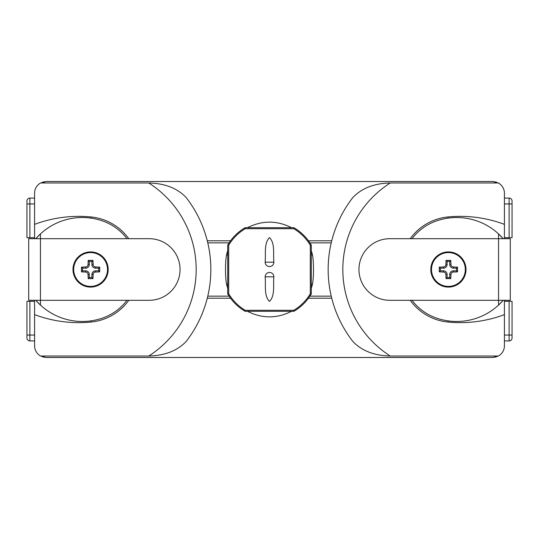 <?xml version="1.0" encoding="UTF-8"?>
<svg xmlns="http://www.w3.org/2000/svg" width="539" height="539" viewBox="0 0 539 539"><rect width="100%" height="100%" fill="white"/><g stroke="black" fill="none" stroke-linecap="round" stroke-linejoin="round"><path stroke-width="0.81" d="M227.707 250.635L226.488 254.886C225.828 258.942 225.504 263.814 225.504 269.5C225.504 275.18 225.828 280.051 226.488 284.114L227.707 288.365M509.119 237.679L512.05 237.679L512.05 201.02A2.931 2.931 0 0 0 509.119 198.082L509.119 237.679L504.423 237.679L504.423 193.245A11.73 11.73 0 0 0 498.373 182.977L390.236 182.977C374.106 183.361 361.608 188.246 352.742 197.645C342.777 210.581 335.777 224.958 331.728 240.778L331.222 242.853A117.313 117.313 0 0 0 331.222 296.147L331.728 298.222A117.313 117.313 0 0 1 331.222 296.147L309.898 296.147M229.102 296.147L207.778 296.147L207.272 298.222A117.313 117.313 0 0 0 207.272 240.778L207.778 242.853L229.102 242.853M99.702 271.865A31.828 5.525 180 0 1 95.578 272.027C94.109 272.202 93.294 273.017 93.119 274.486A31.828 5.525 90 0 1 92.957 278.609A31.761 5.518 180 0 1 88.228 278.609A31.828 5.525 -90 0 1 88.066 274.486C87.897 273.017 87.075 272.202 85.607 272.027A31.828 5.525 180 0 1 81.483 271.865A31.761 5.518 -90 0 1 81.483 267.135A31.828 5.525 0 0 1 85.607 266.973C87.075 266.798 87.897 265.983 88.066 264.514A31.828 5.525 -90 0 1 88.228 260.391A31.761 5.518 -0 0 1 92.957 260.391A31.828 5.525 90 0 1 93.119 264.514C93.294 265.983 94.109 266.798 95.578 266.973A31.828 5.525 0 0 1 99.702 267.135A31.761 5.518 90 0 1 99.702 271.865L98.657 270.821L98.657 268.179L95.578 268.179A3.665 3.665 0 0 1 91.913 264.514L91.913 261.435L89.272 261.435L89.272 264.514A3.665 3.665 0 0 1 85.607 268.179L82.528 268.179L82.528 270.821L85.607 270.821A3.665 3.665 0 0 1 89.272 274.486L89.272 277.565L91.913 277.565L91.913 274.486A3.665 3.665 0 0 1 95.578 270.821L98.657 270.821M91.913 277.565L92.957 278.609M89.272 277.565L88.228 278.609M82.528 270.821L81.483 271.865M82.528 268.179L81.483 267.135M89.272 261.435L88.228 260.391M91.913 261.435L92.957 260.391M98.657 268.179L99.702 267.135M72.994 269.5A17.598 17.598 0 0 1 99.392 254.26A17.598 17.598 0 0 1 99.392 284.74A17.598 17.598 0 0 1 72.994 269.5M149.249 300.297L28.708 300.297L28.708 238.703L149.249 238.703A30.797 30.797 0 0 1 180.046 269.5A30.797 30.797 0 0 1 149.249 300.297M265.141 262.17C265.956 253.64 263.746 243.419 269.5 237.584C275.254 243.419 273.044 253.64 273.859 262.17A4.359 4.352 180 0 1 269.5 266.556A4.359 4.352 180 0 1 265.141 262.17L273.859 262.17M265.141 276.83A4.359 4.352 -0 0 1 269.5 272.444A4.359 4.352 -0 0 1 273.859 276.83C273.044 285.36 275.254 295.581 269.5 301.416C263.746 295.581 265.956 285.36 265.141 276.83L273.859 276.83M293.775 228.698A47.479 47.479 0 0 1 310.302 245.225L310.302 293.775A47.479 47.479 0 0 1 293.775 310.302L245.225 310.302A47.479 47.479 0 0 1 228.698 293.775L228.698 245.225A47.479 47.479 0 0 1 245.225 228.698L293.775 228.698L293.917 227.721M245.225 310.302L245.104 311.293L293.896 311.293A48.395 48.395 0 0 0 311.293 293.896L311.293 245.104A48.395 48.395 0 0 0 293.896 227.707L245.104 227.707A48.395 48.395 0 0 0 227.707 245.104L227.707 293.896A48.395 48.395 0 0 0 245.104 311.293L245.083 311.279A48.395 48.395 0 0 1 227.721 293.917M311.279 293.917A48.395 48.395 0 0 1 293.917 311.279M293.896 311.293L293.775 310.302M245.225 228.698L245.104 227.707M310.302 245.225L311.293 245.104M310.302 293.775L311.293 293.896M228.698 293.775L227.707 293.896M228.698 245.225L227.707 245.104M311.293 250.635L312.512 254.886C313.172 258.949 313.496 263.82 313.496 269.5C313.496 275.186 313.172 280.058 312.512 284.114L311.293 288.365M291.579 311.293C276.857 318.704 262.143 318.704 247.421 311.293M247.421 227.707C262.143 220.296 276.857 220.296 291.579 227.707M498.373 182.977L492.693 181.515L46.307 181.515L42.534 182.135M128.781 238.703A52.795 52.795 0 0 0 91.024 216.954A126.113 126.113 0 0 0 34.577 224.365L34.577 193.245A11.73 11.73 0 0 1 40.627 182.977L46.307 181.515M40.627 182.977L148.764 182.977A102.653 102.653 0 0 1 148.764 356.023L40.627 356.023A11.73 11.73 0 0 1 34.577 345.755L34.577 314.635A126.113 126.113 0 0 0 91.024 322.046A52.795 52.795 0 0 0 128.781 300.297M230.551 240.778L207.272 240.778C203.223 224.958 196.223 210.581 186.258 197.645C177.392 188.246 164.894 183.361 148.764 182.977M512.05 337.98A2.931 2.931 0 0 1 509.119 340.917L509.119 301.321L512.05 301.321L512.05 337.98A2.931 2.931 0 0 1 509.119 340.917L504.423 340.917M509.119 301.321L504.423 301.321L504.423 314.635A126.113 126.113 0 0 1 447.976 322.046A52.795 52.795 0 0 1 410.219 300.297M504.423 335.049L512.05 335.049L512.05 301.321M34.577 340.917L29.881 340.917A2.931 2.931 0 0 1 26.95 337.98L26.95 301.321L26.95 335.049L26.95 301.321L34.577 301.321L34.577 314.635L34.577 300.297M410.219 238.703A52.795 52.795 0 0 1 447.976 216.954A126.113 126.113 0 0 1 504.423 224.365L504.423 238.703M504.423 300.297L504.423 345.755A11.73 11.73 0 0 1 498.373 356.023L492.693 357.485L46.307 357.485L40.627 356.023M34.577 198.082L29.881 198.082A2.931 2.931 0 0 0 26.95 201.02L26.95 237.679L26.95 203.951L26.95 237.679L34.577 237.679L34.577 224.365L34.577 238.703M512.05 201.02A2.931 2.931 0 0 0 509.119 198.082L504.423 198.082M504.423 203.951L512.05 203.951L512.05 237.679M503.19 300.297L498.562 305.074L498.562 300.297L510.292 300.297L510.292 238.703L498.562 238.703L498.562 233.926L503.19 238.703M498.562 300.297L389.751 300.297A30.797 30.797 0 0 1 358.954 269.5A30.797 30.797 0 0 1 389.751 238.703L498.562 238.703L498.562 300.297M412.039 238.703A51.326 51.326 0 0 1 435.067 221.448A61.587 61.587 0 0 1 502.415 237.827M126.961 238.703A51.326 51.326 0 0 0 103.933 221.448A61.587 61.587 0 0 0 40.438 233.926L35.81 238.703M35.81 300.297L40.438 305.074A61.587 61.587 0 0 0 103.933 317.552A51.326 51.326 0 0 0 126.961 300.297M496.466 356.865L492.693 357.485M390.236 182.977A102.653 102.653 0 0 0 390.236 356.023L498.373 356.023M492.693 181.515L496.466 182.135M502.422 301.166A61.587 61.587 0 0 1 435.067 317.552A51.326 51.326 0 0 1 412.039 300.297M502.53 301.038L503.109 300.385M309.898 242.853L331.222 242.853A117.313 117.313 0 0 1 331.728 240.778L308.449 240.778M390.236 356.023C374.106 355.639 361.608 350.754 352.742 341.355C342.777 328.419 335.777 314.042 331.728 298.222L308.449 298.222M503.109 238.615L502.53 237.962M42.534 356.865L46.307 357.485M36.504 301.079L35.891 300.385M36.598 237.814A61.587 61.587 0 0 1 40.438 233.926L40.438 305.074A61.587 61.587 0 0 1 36.578 301.166M148.764 356.023C164.894 355.639 177.392 350.754 186.258 341.355C196.223 328.419 203.223 314.042 207.272 298.222L230.551 298.222M35.891 238.615L36.47 237.962M430.809 269.5A17.598 17.598 0 0 1 457.207 254.26A17.598 17.598 0 0 1 457.207 284.74A17.598 17.598 0 0 1 430.809 269.5A17.598 17.598 0 0 1 457.207 254.26A17.598 17.598 0 0 1 457.207 284.74A17.598 17.598 0 0 1 430.809 269.5M439.298 267.135A31.828 5.525 0 0 1 443.422 266.973C444.891 266.798 445.706 265.983 445.881 264.514A31.828 5.525 -90 0 1 446.043 260.391A31.761 5.518 -0 0 1 450.772 260.391A31.828 5.525 90 0 1 450.934 264.514C451.103 265.983 451.925 266.798 453.393 266.973A31.828 5.525 0 0 1 457.517 267.135A31.761 5.518 90 0 1 457.517 271.865A31.828 5.525 180 0 1 453.393 272.027C451.925 272.202 451.103 273.017 450.934 274.486A31.828 5.525 90 0 1 450.772 278.609A31.761 5.518 180 0 1 446.043 278.609A31.828 5.525 -90 0 1 445.881 274.486C445.706 273.017 444.891 272.202 443.422 272.027A31.828 5.525 180 0 1 439.298 271.865A31.761 5.518 -90 0 1 439.298 267.135L440.343 268.179L440.343 270.821L443.422 270.821A3.665 3.665 0 0 1 447.087 274.486L447.087 277.565L449.728 277.565L449.728 274.486A3.665 3.665 0 0 1 453.393 270.821L456.472 270.821L456.472 268.179L453.393 268.179A3.665 3.665 0 0 1 449.728 264.514L449.728 261.435L447.087 261.435L447.087 264.514A3.665 3.665 0 0 1 443.422 268.179L440.343 268.179M456.472 268.179L457.517 267.135M456.472 270.821L457.517 271.865M449.728 261.435L450.772 260.391M447.087 261.435L446.043 260.391M440.343 270.821L439.298 271.865M447.087 277.565L446.043 278.609M449.728 277.565L450.772 278.609M226.488 254.886L227.707 254.886M227.707 284.114L226.488 284.114M95.578 270.821L95.578 272.027M91.913 274.486L93.119 274.486M89.272 274.486L88.066 274.486M85.607 270.821L85.607 272.027M85.607 268.179L85.607 266.973M89.272 264.514L88.066 264.514M91.913 264.514L93.119 264.514M95.578 268.179L95.578 266.973M73.688 269.5A16.904 16.904 0 0 1 106.958 265.255A16.904 16.904 0 0 1 92.735 286.27A16.904 16.904 0 0 1 73.688 269.5M312.512 284.114L311.293 284.114M311.293 254.886L312.512 254.886M34.577 335.049L29.881 335.049L29.881 340.917A2.931 2.931 0 0 1 26.95 337.98M29.881 301.321L29.881 335.049L26.95 335.049M34.577 203.951L29.881 203.951L29.881 198.082A2.931 2.931 0 0 0 26.95 201.02M29.881 237.679L29.881 203.951L26.95 203.951M447.976 322.046L448.091 320.873M447.976 216.954L448.091 218.127M91.024 322.046L90.909 320.873M91.024 216.954L90.909 218.127M431.503 269.5A16.904 16.904 0 0 1 464.773 265.255A16.904 16.904 0 0 1 450.543 286.27A16.904 16.904 0 0 1 431.503 269.5M453.393 268.179L453.393 266.973M449.728 264.514L450.934 264.514M447.087 264.514L445.881 264.514M443.422 268.179L443.422 266.973M443.422 270.821L443.422 272.027M447.087 274.486L445.881 274.486M449.728 274.486L450.934 274.486M453.393 270.821L453.393 272.027"/></g></svg>
